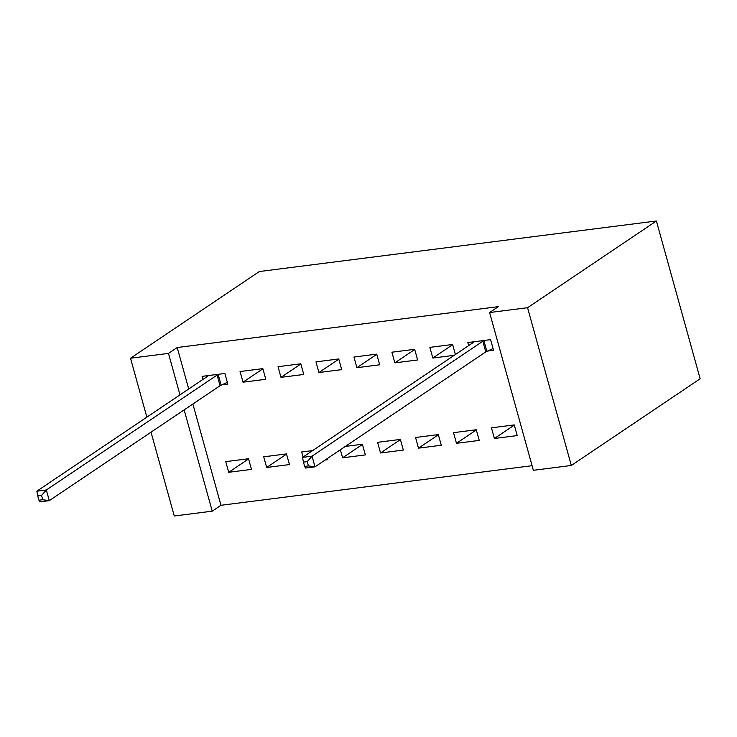 <?xml version="1.0" encoding="UTF-8"?>
<svg xmlns="http://www.w3.org/2000/svg" width="737" height="737" viewBox="0 0 737 737"><rect width="100%" height="100%" fill="white"/><g stroke="black" fill="none" stroke-linecap="round" stroke-linejoin="round"><path stroke-width="1.11" d="M192.882 404.023L220.962 505.287L532.077 465.701M220.962 505.287L212.228 511.165L174.273 516.001L151.03 432.186M188.709 388.998L177.212 347.523L498.341 306.656L489.598 312.534L533.358 470.307L571.313 465.471L700.15 378.772L656.4 220.999L259.35 271.529L130.513 358.228L168.478 353.401L179.975 394.875M289.448 464.568L286.49 453.909L263.717 456.811L266.674 467.47L289.448 464.568M262.842 368.629L240.059 371.531L243.017 382.19L265.799 379.288L262.842 368.629M362.457 444.439L342.585 457.806L365.359 454.913L362.401 444.245L345.34 446.419M342.585 457.806L340.356 449.773M338.753 358.965L315.98 361.867L318.937 372.526L341.71 369.624L338.753 358.965M441.279 445.249L438.322 434.59L415.548 437.483L418.505 448.151L441.279 445.249M414.673 349.31L391.9 352.203L394.857 362.862L417.63 359.969L414.673 349.31M517.199 435.585L514.242 424.927L491.459 427.828L494.416 438.487L517.199 435.585M487.397 351.088L493.541 350.305L490.584 339.646L467.811 342.548L468.658 345.598M455.411 354.515L452.629 344.474L429.855 347.376L432.812 358.035L454.232 355.308M479.234 440.422L476.277 429.763L453.504 432.656L456.461 443.315L479.234 440.422M376.718 354.138L353.935 357.04L356.892 367.699L379.666 364.797L376.718 354.138M403.323 450.077L400.366 439.418L377.593 442.32L380.541 452.979L403.323 450.077M300.797 363.802L278.024 366.694L280.981 377.353L303.755 374.46L300.797 363.802M325.109 460.035L327.403 459.741L327.108 458.69M303.073 457.032L301.673 451.974L312.663 450.574M221.69 384.898L227.834 384.115L224.877 373.456L202.104 376.358L202.951 379.408M251.492 469.395L248.535 458.736L225.752 461.638L228.71 472.297L251.492 469.395M184.149 409.901L212.228 511.165M130.513 358.228L146.856 417.16M177.212 347.523L168.478 353.401M489.598 312.534L527.563 307.707L656.4 220.999M571.313 465.471L527.563 307.707M514.288 425.12L494.416 438.487M452.684 344.667L432.812 358.035M476.332 429.947L456.461 443.315M414.719 349.495L394.857 362.862M438.377 434.775L418.505 448.151M376.764 354.322L356.892 367.699M400.412 439.602L380.541 452.979M338.808 359.159L318.937 372.526M300.853 363.986L280.981 377.353M262.888 368.813L243.017 382.19M286.536 454.093L266.674 467.47M248.581 458.93L228.71 472.297M484.439 340.43L483.896 340.678A4.533 0.995 -15.5 0 0 482.809 341.259L312.046 456.175L302.557 457.382L473.32 342.465A4.533 0.995 -15.5 0 0 473.863 341.95L473.955 341.765M493.053 348.555L486.853 351.337A4.533 0.995 -15.5 0 0 485.766 351.918L315.003 466.834L305.514 468.041L304.639 466.392L308.435 465.913L307.246 461.648L303.451 462.127L304.639 466.392M307.246 461.648L312.046 456.175L315.003 466.834L308.435 465.913M302.557 457.382L303.451 462.127M218.732 374.239L218.189 374.488A4.533 0.995 -15.5 0 0 217.102 375.069L46.339 489.985L36.85 491.192L207.613 376.275A4.533 0.995 -15.5 0 0 208.156 375.759L208.249 375.575M227.346 382.365L221.146 385.147A4.533 0.995 -15.5 0 0 220.059 385.727L49.296 500.644L39.807 501.851L38.932 500.202L42.728 499.723L41.539 495.457L37.744 495.937L38.932 500.202M41.539 495.457L46.339 489.985L49.296 500.644L42.728 499.723M36.85 491.192L37.744 495.937M483.896 340.678L486.853 351.337M482.809 341.259L485.766 351.918M218.189 374.488L221.146 385.147M217.102 375.069L220.059 385.727"/></g></svg>
